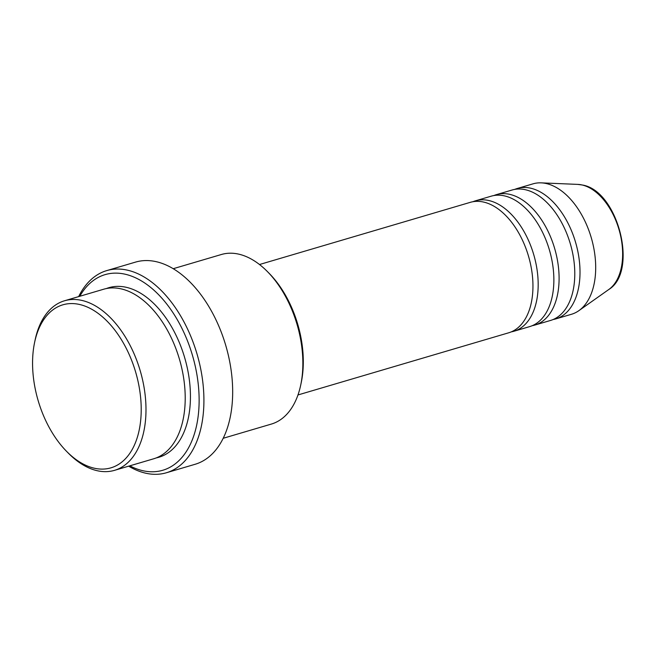 <?xml version="1.0" encoding="UTF-8"?>
<svg xmlns="http://www.w3.org/2000/svg" width="656" height="656" viewBox="0 0 656 656"><rect width="100%" height="100%" fill="white"/><g stroke="black" fill="none" stroke-linecap="round" stroke-linejoin="round"><path stroke-width="0.98" d="M297.98 394.953L508.736 332.781A67.994 40.631 -106.4 0 0 531.081 266.82A67.994 40.631 -106.4 0 0 483.775 202.105A67.994 40.631 -106.4 0 0 470.262 202.351L259.497 264.524M511.311 331.862A67.994 40.631 -106.4 0 0 513.968 331.239A67.994 40.631 -106.4 0 0 536.305 265.278A67.994 40.631 -106.4 0 0 488.999 200.564A67.994 40.631 -106.4 0 0 475.493 200.81A67.994 40.631 -106.4 0 0 472.919 201.728M513.968 331.239L529.654 326.614A67.994 40.631 -106.4 0 0 551.991 260.645A67.994 40.631 -106.4 0 0 504.685 195.939A67.994 40.631 -106.4 0 0 491.172 196.185L475.493 200.81M532.221 325.696A67.994 40.631 -106.4 0 0 534.878 325.064A67.994 40.631 -106.4 0 0 557.223 259.104A67.994 40.631 -106.4 0 0 509.917 194.397A67.994 40.631 -106.4 0 0 496.403 194.643A67.994 40.631 -106.4 0 0 493.837 195.562M534.878 325.064L550.564 320.44A67.994 40.631 -106.4 0 0 572.909 254.479A67.994 40.631 -106.4 0 0 525.604 189.773A67.994 40.631 -106.4 0 0 512.09 190.01L496.403 194.643M553.139 319.521A67.994 40.631 -106.4 0 0 555.796 318.898A67.994 40.631 -106.4 0 0 578.141 252.937A67.994 40.631 -106.4 0 0 530.827 188.231A67.994 40.631 -106.4 0 0 517.322 188.469A67.994 40.631 -106.4 0 0 514.747 189.387M79.729 304.515A84.993 50.791 -106.4 0 0 34.547 342.703A84.993 50.791 -106.4 0 0 66.609 451.385A84.993 50.791 -106.4 0 0 94.046 468.154A84.993 50.791 -106.4 0 0 140.745 398.856A84.993 50.791 -106.4 0 0 79.729 304.515M34.547 342.703L35.071 340.185A88.388 52.824 73.6 0 1 64.493 300.784A88.388 52.824 73.6 0 1 82.057 300.464A88.388 52.824 73.6 0 1 143.557 384.588A88.388 52.824 73.6 0 1 114.513 470.344A88.388 52.824 73.6 0 1 96.949 470.655A88.388 52.824 73.6 0 1 68.413 453.222L66.609 451.385M223.229 438.274L271.371 424.071A88.388 52.824 -106.4 0 0 300.801 384.662A88.388 52.824 -106.4 0 0 267.459 271.633A88.388 52.824 -106.4 0 0 238.923 254.192A88.388 52.824 -106.4 0 0 221.359 254.512L173.209 268.714M129.79 465.834A101.992 60.951 -106.4 0 0 142.541 470.639A101.992 60.951 -106.4 0 0 198.571 387.483A101.992 60.951 -106.4 0 0 125.362 274.265A101.992 60.951 -106.4 0 0 79.778 296.274M78.654 296.61A105.386 62.984 73.6 0 1 106.748 270.6A105.386 62.984 73.6 0 1 127.682 270.223A105.386 62.984 73.6 0 1 201.015 370.517A105.386 62.984 73.6 0 1 166.378 472.763A105.386 62.984 73.6 0 1 145.435 473.14A105.386 62.984 73.6 0 1 128.674 466.162M114.513 470.344L153.725 458.774A88.388 52.824 -106.4 0 0 182.778 373.018A88.388 52.824 -106.4 0 0 121.278 288.902A88.388 52.824 -106.4 0 0 103.714 289.214L64.493 300.784M166.378 472.763L195.135 464.276A105.386 62.984 -106.4 0 0 229.772 362.038A105.386 62.984 -106.4 0 0 156.448 261.736A105.386 62.984 -106.4 0 0 135.505 262.113L106.748 270.6M555.796 318.898L571.483 314.273A67.994 40.631 -106.4 0 0 578.879 310.657A67.994 40.631 -106.4 0 0 592.343 241.662A67.994 40.631 -106.4 0 0 546.514 183.598A67.994 40.631 -106.4 0 0 541.175 182.86A67.994 40.631 -106.4 0 0 533.008 183.844L517.322 188.469M267.459 271.633L269.263 273.462A84.993 50.791 73.6 0 1 301.325 382.153L300.801 384.662M582.2 185A55.916 33.415 -106.4 0 0 577.805 184.393L582.569 185.049C617.985 190.855 638.641 271.387 608.809 289.493A55.916 33.415 -106.4 0 0 619.887 232.757A55.916 33.415 -106.4 0 0 582.2 185M106.362 288.558A88.388 52.824 73.6 0 1 126.501 287.361A88.388 52.824 73.6 0 1 188.411 373.699A88.388 52.824 73.6 0 1 156.308 457.888M577.805 184.393L541.175 182.86M608.809 289.493L578.879 310.657"/></g></svg>
